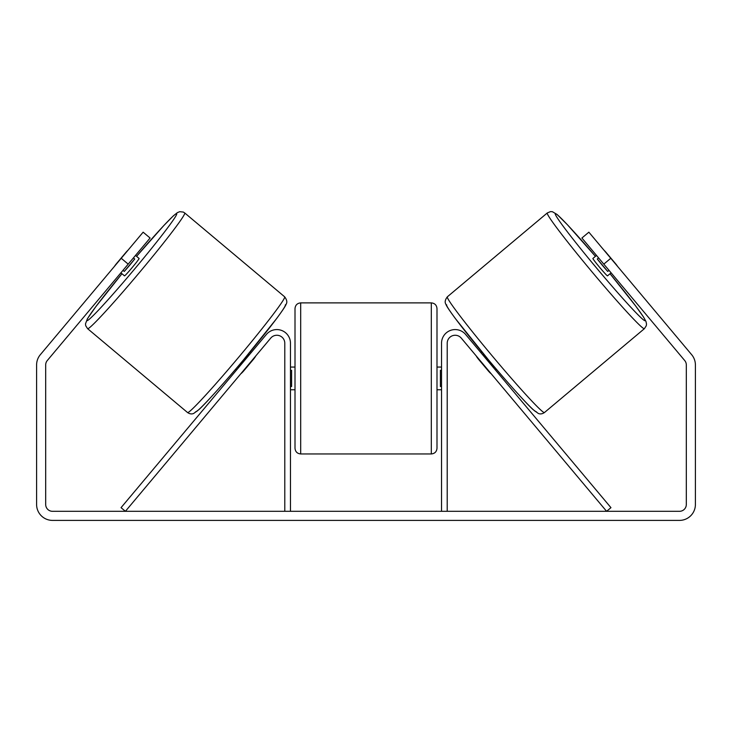 <?xml version="1.0" encoding="UTF-8"?>
<svg xmlns="http://www.w3.org/2000/svg" width="732" height="732" viewBox="0 0 732 732"><rect width="100%" height="100%" fill="white"/><g stroke="black" fill="none" stroke-linecap="round" stroke-linejoin="round"><path stroke-width="1.1" d="M447.215 511.311L447.215 343.207A7.951 7.951 0 0 1 461.252 338.093L606.599 511.311L610.955 507.66L465.607 334.442A13.634 13.634 0 0 0 441.533 343.207L441.533 511.311M644.407 328.668L544.452 412.537A75.533 3.614 -130 0 1 493.13 356.996A75.533 3.614 -130 0 1 447.353 296.808L547.298 212.948A75.533 3.614 50 0 0 593.076 273.137A75.533 3.614 50 0 0 644.407 328.668L646.292 325.722L646.502 324.011L645.99 321.513L643.492 316.965L635.669 305.985L610.031 273.741A69.851 3.349 -130 0 1 645.102 320.671A69.851 3.349 -130 0 1 597.632 269.312A69.851 3.349 -130 0 1 555.295 213.653A69.851 3.349 -130 0 1 595.427 256.337L567.456 224.779L557.144 214.513L552.404 211.713L550.528 211.603L547.298 212.948M611.11 272.826L607.496 275.863A11.355 0.54 -130 0 1 599.783 267.509A11.355 0.54 -130 0 1 592.893 258.46L596.507 255.431M603.927 250.134A11.355 0.54 -130 0 1 605.703 251.954L616.134 264.38A11.355 0.54 -130 0 1 617.616 266.439M480.787 352.531L481.72 351.744M495.39 369.935L496.323 369.148M478.518 358.671L478.225 358.918A11.355 0.54 -130 0 1 476.431 356.182M482.873 355.02L483.44 354.544A11.355 0.54 -130 0 0 493.871 366.97L493.295 367.446M488.949 371.097L488.656 371.344A11.355 0.54 -130 0 0 491.035 373.585M478.225 358.918L488.656 371.344M598.593 257.911L597.294 259A11.355 0.54 -130 0 0 607.725 271.435L609.024 270.346M607.725 271.435L597.294 259M128.191 264.133L121.228 258.286L143.133 232.181L150.097 238.028L47.278 360.547A6.817 6.817 0 0 0 45.686 364.929L45.686 504.504A6.817 6.817 0 0 0 52.503 511.311L679.497 511.311A6.817 6.817 0 0 0 686.314 504.504L686.314 364.929A6.817 6.817 0 0 0 684.722 360.547L581.903 238.028L588.867 232.181L610.772 258.286L603.808 264.133M121.228 258.286L40.324 354.709A15.903 15.903 0 0 0 36.6 364.929L36.6 504.504A15.903 15.903 0 0 0 52.503 520.397L679.497 520.397A15.903 15.903 0 0 0 695.4 504.504L695.4 364.929A15.903 15.903 0 0 0 691.676 354.709L610.772 258.286M290.467 511.311L290.467 343.207A13.634 13.634 0 0 0 266.393 334.442L121.045 507.66L125.401 511.311L270.748 338.093A7.951 7.951 0 0 1 284.785 343.207L284.785 511.311M295.005 378.417L295.005 308.565C295.344 305.116 297.238 303.222 300.687 302.883L300.687 453.95C297.238 453.62 295.344 451.726 295.005 448.277L295.005 378.417M436.995 308.565L436.995 448.277C436.656 451.726 434.762 453.62 431.313 453.95L431.313 302.883C434.762 303.222 436.656 305.116 436.995 308.565M290.467 370.31L291.601 370.31L291.601 386.533L290.467 386.533M441.533 386.533L440.399 386.533L440.399 370.31L441.533 370.31M284.647 296.808L184.702 212.948A75.533 3.614 130 0 1 138.924 273.137A75.533 3.614 130 0 1 87.593 328.668L187.548 412.537A75.533 3.614 -50 0 0 238.87 356.996A75.533 3.614 -50 0 0 284.647 296.808C286.871 299.772 287.383 302.215 286.175 304.137C285.736 305.235 285.26 306.854 276.504 318.722L243.17 360.29C223.379 383.943 204.246 404.952 198.921 409.609L193.706 413.443C191.757 414.294 189.698 413.992 187.548 412.537M120.89 272.826L124.504 275.863A11.355 0.54 -50 0 0 132.218 267.509A11.355 0.54 -50 0 0 139.107 258.46L135.493 255.431M133.407 257.911L134.706 259A11.355 0.54 -50 0 1 124.275 271.435L122.976 270.346M253.482 358.671L253.775 358.918A11.355 0.54 -50 0 0 255.569 356.182M251.213 352.531L250.28 351.744M236.61 369.935L235.677 369.148M240.965 373.585A11.355 0.54 -50 0 0 243.344 371.344L243.051 371.097M249.127 355.02L248.56 354.544A11.355 0.54 -50 0 1 238.129 366.97L238.705 367.446M253.775 358.918L243.344 371.344M128.073 250.134A11.355 0.54 -50 0 0 126.297 251.954L115.866 264.38A11.355 0.54 -50 0 0 114.384 266.439M124.275 271.435L134.706 259M446.657 304.805A69.851 3.349 50 0 0 488.994 360.473A69.851 3.349 50 0 0 536.455 411.832M87.593 328.668L85.708 325.722L85.498 323.855L87.428 318.704L95.746 306.763L121.97 273.741A69.851 3.349 -50 0 0 86.898 320.671A69.851 3.349 -50 0 0 134.368 269.312A69.851 3.349 -50 0 0 176.705 213.653A69.851 3.349 -50 0 0 136.573 256.337L163.876 225.483L173.328 215.876L177.373 212.628L179.743 211.685L183.302 212.07L184.702 212.948M285.343 304.805A69.851 3.349 130 0 1 243.006 360.473A69.851 3.349 130 0 1 195.545 411.832M544.452 412.537C542.302 413.992 540.243 414.294 538.294 413.443L533.079 409.609C527.754 404.952 508.621 383.943 488.83 360.29L455.496 318.722C446.74 306.854 446.264 305.235 445.825 304.137C444.617 302.215 445.129 299.772 447.353 296.808M431.313 302.883L300.687 302.883M295.005 367.061L290.467 367.061M441.533 367.061L436.995 367.061M441.533 389.781L436.995 389.781M295.005 389.781L290.467 389.781M431.313 453.95L300.687 453.95"/></g></svg>
